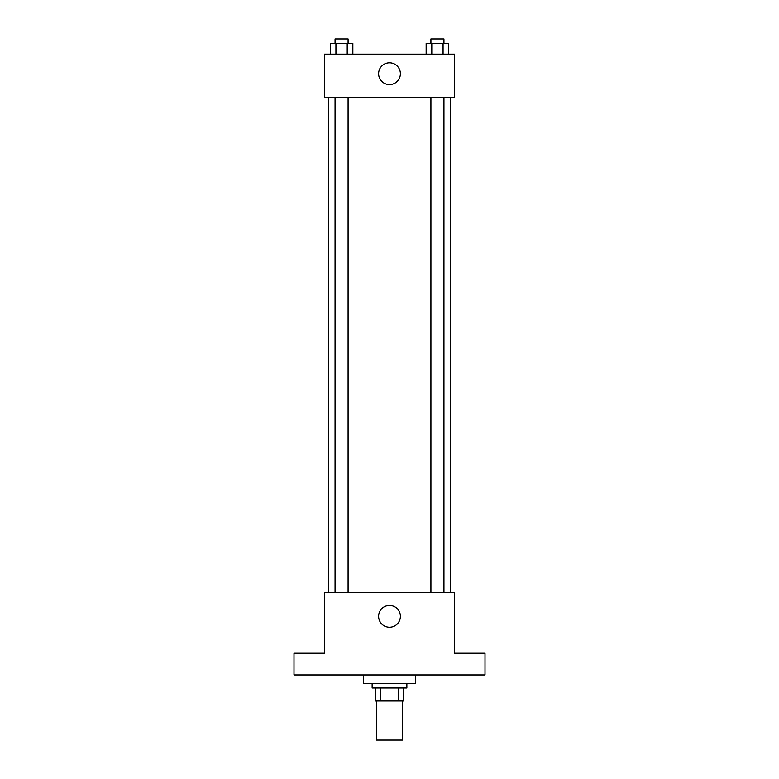 <?xml version="1.0" encoding="UTF-8"?>
<svg xmlns="http://www.w3.org/2000/svg" width="779" height="779" viewBox="0 0 779 779"><rect width="100%" height="100%" fill="white"/><g stroke="black" fill="none" stroke-linecap="round" stroke-linejoin="round"><path stroke-width="1.17" d="M376.481 700.983L376.481 740.05L402.519 740.05L402.519 700.983M398.634 687.954L398.634 700.983L375.39 700.983L375.39 687.954M398.634 700.983L403.61 700.983L403.61 687.954L403.61 700.983M406.862 683.611L406.862 687.954L372.138 687.954L372.138 683.611M380.366 687.954L380.366 700.983M363.452 674.935L363.452 683.611L415.548 683.611L415.548 674.935M485.005 674.935L293.995 674.935L293.995 653.23L324.385 653.23L324.385 592.449L454.615 592.449L454.615 653.23L485.005 653.23L485.005 674.935M400.387 616.325A10.887 10.887 0 0 1 384.057 625.751A10.887 10.887 0 0 1 384.057 606.899A10.887 10.887 0 0 1 400.387 616.325M450.272 97.56L450.272 592.449M430.914 592.449L430.914 97.56M348.086 97.56L348.086 592.449M454.615 97.56L324.385 97.56L324.385 54.141L454.615 54.141L454.615 97.56M400.387 73.684A10.887 10.887 0 0 1 384.057 83.11A10.887 10.887 0 0 1 384.057 64.248A10.887 10.887 0 0 1 400.387 73.684M448.704 54.141L448.704 43.293L426.152 43.293L426.152 54.141M443.066 43.293L443.066 54.141M431.79 43.293L431.79 54.141M430.914 43.293L430.914 38.95L443.942 38.95L443.942 43.293M352.848 54.141L352.848 43.293L330.296 43.293L330.296 54.141M347.21 43.293L347.21 54.141M335.934 43.293L335.934 54.141M335.058 43.293L335.058 38.95L348.086 38.95L348.086 43.293M328.728 97.56L328.728 592.449M443.942 592.449L443.942 97.56M335.058 97.56L335.058 592.449"/></g></svg>
